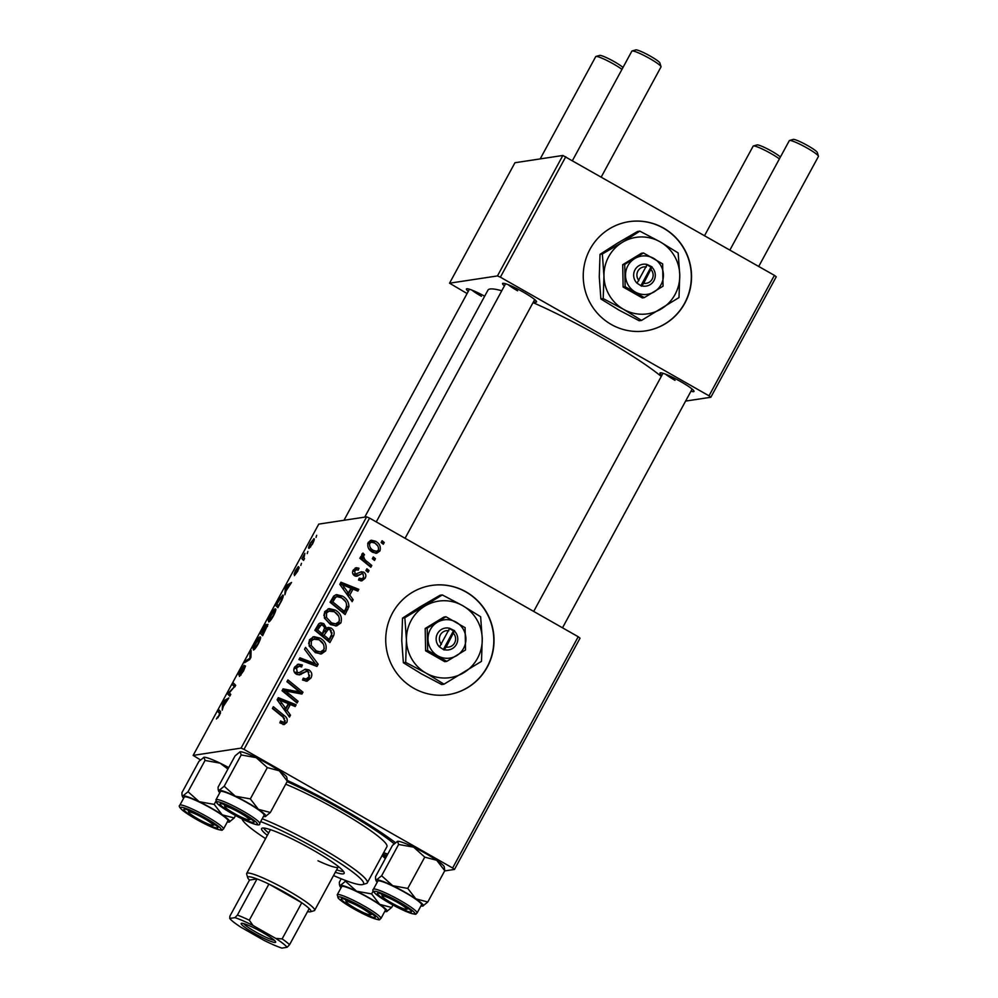 <?xml version="1.0" encoding="UTF-8"?>
<svg xmlns="http://www.w3.org/2000/svg" width="998" height="998" viewBox="0 0 998 998"><rect width="100%" height="100%" fill="white"/><g stroke="black" fill="none" stroke-linecap="round" stroke-linejoin="round"><path stroke-width="1.5" d="M684.815 303.23A55.239 54.129 81.4 0 0 681.771 244.909A55.239 54.129 81.4 0 0 629.102 221.656A55.239 54.129 81.4 0 0 589.98 249.313A55.239 54.129 81.4 0 0 593.012 307.646A55.239 54.129 81.4 0 0 645.694 330.887A55.239 54.129 81.4 0 0 684.815 303.23M645.581 330.899A55.239 54.129 81.4 0 0 684.591 303.267A55.239 54.129 81.4 0 0 681.597 244.984A55.239 54.129 81.4 0 0 628.99 221.681M413.721 688.233A55.239 54.129 81.4 0 0 448.177 694.67A55.239 54.129 81.4 0 0 493.212 649.997A55.239 54.129 81.4 0 0 466.041 591.876A55.239 54.129 81.4 0 0 431.585 585.439A55.239 54.129 81.4 0 0 386.55 630.1A55.239 54.129 81.4 0 0 413.721 688.233M448.065 694.683A55.239 54.129 81.4 0 0 493 649.985A55.239 54.129 81.4 0 0 465.817 591.901A55.239 54.129 81.4 0 0 431.473 585.452M504.414 285.877A19.336 2.358 28.5 0 1 502.83 283.307A19.336 2.358 28.5 0 1 523.364 292.14A19.336 2.358 28.5 0 1 536.562 301.621A19.336 2.358 28.5 0 1 533.543 301.695M661.836 375.398A19.336 2.358 28.5 0 1 660.264 372.828A19.336 2.358 28.5 0 1 680.798 381.66A19.336 2.358 28.5 0 1 693.984 391.141A19.336 2.358 28.5 0 1 690.965 391.216M287.399 780.498A99.426 12.126 28.5 0 1 343.412 809.44A99.426 12.126 28.5 0 1 395.37 842.586M386.962 855.585A99.426 12.126 28.5 0 1 382.92 854.051M661.275 376.433A104.952 12.799 -151.5 0 0 600.883 337.075A104.952 12.799 -151.5 0 0 533.044 302.619M501.757 290.767A104.952 12.799 -151.5 0 0 487.96 290.144L364.719 517.126M580.038 638.171L454.464 869.445L452.63 868.01L578.204 636.736L580.038 638.171M444.646 870.93L454.464 869.445M335.228 610.065C340.518 613.034 342.401 617.313 340.879 622.902L336.663 625.896L330.55 624.611L324.462 618.124L324.674 611.687L329.153 608.605L335.228 610.065L333.045 610.402L338.497 615.966M349.762 595.095L353.167 599.736L352.132 601.644L339.794 584.366L340.954 582.221L358.806 589.356L357.845 591.115L353.018 589.107L349.762 595.095L347.691 595.407M286.8 722.477L284.156 724.56L279.839 722.839L280.588 720.955L283.519 722.303L284.929 721.267L283.058 717.188L272.404 708.48L273.365 706.709L284.405 715.716C286.987 717.45 287.786 719.708 286.8 722.477L284.63 722.814L283.033 724.536M308.956 669.932C311.887 672.028 312.561 674.71 310.952 678.004L307.047 681.21L302.506 680.025L303.255 678.166L306.361 679.077L303.766 679.438L305.937 679.102L309.081 676.781L308.157 671.779L306.461 671.405L299.475 674.898L296.456 674.299C293.724 672.452 293.113 670.045 294.61 667.076L298.377 664.169L302.095 664.88L301.67 666.938L299.063 666.277L296.518 668.236L297.292 672.477L299.138 672.664L305.438 669.171L308.956 669.932L306.773 670.269L308.943 672.415M296.518 673.126L299.138 672.664M305.575 647.39L318.175 664.194L316.952 666.427L298.963 659.578L299.924 657.807L315.343 663.682L304.552 649.274L305.575 647.39M320.009 638.096C325.298 641.065 327.182 645.344 325.647 650.933L321.443 653.927L315.331 652.642L309.243 646.155L309.455 639.73L313.933 636.637L320.009 638.096L317.826 638.433L323.277 644.009M382.097 540.741L384.242 542.5L383.294 544.247L381.124 542.538L382.097 540.741M243.999 749.373L241.079 748.113L193.175 755.386L318.749 524.112L366.653 516.827L369.572 518.099L243.999 749.373L452.63 868.01M369.572 518.099L578.204 636.736M331.049 628.041C333.993 629.988 334.829 632.582 333.569 635.826L329.901 642.587L314.857 630.299L318.749 623.8L320.645 622.889L323.764 623.613L326.546 628.241L328.33 627.43L331.049 628.041L328.866 628.366L331.348 630.948M287.1 710.514L290.505 715.154L289.47 717.063L277.12 699.785L278.292 697.652L296.144 704.775L295.183 706.534L290.343 704.526L287.1 710.514L285.016 710.825M288.896 693.697L298.053 701.257L297.08 703.029L282.047 690.716L283.058 688.87L299.762 692.051L286.95 681.696L287.911 679.912L302.968 692.2L301.957 694.047L285.266 690.915L288.896 693.697L286.725 694.022L295.87 701.594L298.053 701.257M361.176 571.804L363.846 572.166C365.979 573.813 366.391 575.846 365.093 578.291L361.825 580.873L358.507 580.025L359.243 578.154L361.725 578.803L363.634 577.355L363.023 574L361.775 573.763L356.86 576.258L354.589 575.784C352.506 574.349 352.032 572.465 353.155 570.157L356.224 567.687L358.981 568.249L358.245 570.132L356.411 569.721L354.614 571.106L355.276 573.887L356.573 574.262L354.165 574.599L361.613 571.717M348.913 606.622L345.121 614.556L330.076 602.268L333.744 596.031L336.563 594.608L342.339 596.056C346.63 598.363 348.813 601.881 348.913 606.622L346.73 606.959L345.657 609.89L347.84 609.553M375.46 541.228C379.564 543.423 381.061 546.654 379.951 550.933L376.683 553.254L372.878 552.368C368.574 550.135 367.014 546.829 368.2 542.45L371.331 540.217L375.46 541.228L373.289 541.552L377.469 545.582M373.302 556.946L375.448 558.705L374.5 560.452L372.329 558.743L373.302 556.946M367.439 561.824L371.78 565.454L370.819 567.238L359.866 558.294L360.839 556.522L363.085 558.381L361.925 554.002L363.01 553.054L364.519 554.826L363.646 555.499C363.671 558.169 364.931 560.277 367.439 561.824L365.256 562.148L369.609 565.791L371.78 565.454M366.877 568.773L369.023 570.532L368.075 572.278L365.904 570.569L366.877 568.773M275.747 609.179L275.223 608.892C276.458 608.68 275.86 611.013 273.452 615.903C271.182 619.808 269.585 621.829 268.662 621.941L268.225 619.895L270.371 614.968C272.704 610.951 274.325 608.917 275.223 608.892L275.548 608.93M285.989 590.966L284.879 594.771L285.316 587.523L286.476 585.377L291.541 582.483L285.989 590.966M219.373 715.491L216.404 718.959L218.999 715.441L219.523 713.246L217.926 711.636L218.899 709.865L220.558 711.524L219.373 715.491M217.302 717.213L218.088 717.624M245.496 666.015L243.524 671.005L239.408 676.419L244.373 667.637L238.747 674.922L240.293 670.357L244.161 665.254L239.67 673.163L245.421 665.903M251.097 650.546L250.91 657.333L249.7 659.566L244.485 662.722L245.446 660.963L249.912 658.256L250.074 652.43L251.097 650.546M260.528 637.223L260.004 636.924C261.239 636.712 260.64 639.044 258.233 643.935C255.962 647.852 254.365 649.86 253.43 649.985L253.005 647.927L255.151 643.011C257.484 638.982 259.106 636.949 260.004 636.924L260.328 636.961M316.665 535.302L316.042 537.386L316.665 535.302M241.079 748.113L366.653 516.827M267.975 624.411L262.649 635.714L260.378 633.443L264.058 626.781L266.179 624.336L265.855 626.507L267.901 624.311M223.327 706.384L222.205 710.189L222.654 702.941L223.814 700.796L228.879 697.914L223.327 706.384M229.44 692.949L230.788 694.396L229.827 696.167L227.581 693.86L234.43 686.699L232.472 684.84L233.445 683.069L235.703 685.339L229.303 692.799M294.148 574.262L295.358 570.706L298.365 566.59L295.034 572.528L299.113 567.288L297.666 571.293L294.41 575.634L298.19 569.035L294.036 574.249M283.17 595.419L282.634 595.107C283.657 594.858 283.432 596.48 281.96 599.998L277.868 607.682L275.598 605.412L279.103 599.049L282.983 595.157M314.22 538.982L313.784 538.733C314.769 538.483 314.345 540.217 312.524 543.935L309.155 548.276C308.095 548.588 308.519 546.829 310.403 542.999L314.058 538.758M307.871 551.507L307.234 553.591L307.871 551.507M303.891 557.87L304.515 558.593L303.554 560.365L301.907 558.718L304.877 553.341L303.891 557.87M301.446 563.334L300.81 565.417L301.446 563.334M193.175 755.386L200.373 759.877M776.244 276.795L710.838 397.254L709.017 395.819L774.411 275.361L776.244 276.795M685.601 401.084L710.838 397.254M562.86 155.463L514.956 162.736L449.549 283.195L497.466 275.922L562.86 155.463L774.411 275.361M565.779 156.723L500.372 277.182L709.017 395.819M449.549 283.195L467.076 293.549M468.262 291.366A19.336 2.358 28.5 0 1 466.69 288.796A19.336 2.358 28.5 0 1 484.666 296.206M500.372 277.182L497.466 275.922M471.979 290.144A16.567 2.021 -151.5 0 0 481.448 296.294M665.554 374.163A16.567 2.021 -151.5 0 0 675.022 380.325M508.132 284.655A16.567 2.021 -151.5 0 0 517.6 290.805M263.048 634.965L260.378 633.443M261.613 631.934L262.312 632.645L265.243 626.083L261.613 631.934M265.73 627.231L265.243 626.083M262.574 632.907L263.347 633.68L266.803 626.045L262.574 632.907M267.526 626.42L266.803 626.045M254.827 648.962L253.005 647.927M254.041 646.504L254.403 648.226L257.846 643.885C259.63 640.167 260.016 638.433 259.006 638.683L254.041 646.504M255.026 648.725L254.066 648.189L255.114 648.625M260.278 639.281L259.006 638.683M246.456 661.537L245.446 660.963M251.034 652.979L250.074 652.43M241.005 675.072L240.306 674.685M220.496 713.096L217.926 711.636M223.527 703.44L222.654 702.941M224.837 701.382L223.814 700.796M223.54 703.328L223.402 705.486L225.997 700.708L223.515 702.043L223.54 703.328M230.251 695.381L227.581 693.86M234.879 686.849L233.782 686.225M235.141 686.362L232.472 684.84M298.938 568.698L298.128 568.236M286.201 588.022L285.316 587.523M287.511 585.963L286.476 585.377M286.201 587.909L286.064 590.067L288.659 585.29L286.189 586.624L286.201 587.909M278.28 606.934L275.598 605.412M276.833 603.902L278.567 605.649L279.789 603.391C282.209 598.763 282.833 596.579 281.661 596.866L276.833 603.902M282.958 597.465L281.661 596.866M270.046 620.931L268.225 619.895M269.26 618.473L269.622 620.195L273.065 615.841C274.849 612.136 275.236 610.402 274.238 610.651L269.26 618.473M270.258 620.694L269.298 620.145L270.346 620.594M275.51 611.25L274.238 610.651M310.702 543.012C309.492 545.632 309.268 546.804 310.066 546.53L312.187 543.972C313.347 541.44 313.559 540.28 312.823 540.479L310.702 543.012M310.627 546.941L309.842 546.505L310.677 546.879M313.883 540.991L312.823 540.479M303.854 559.828L301.907 558.718M381.311 542.201L384.242 542.5M331.972 632.707L331.398 636.163L333.569 635.826M331.398 636.163L328.517 641.452M319.597 623.226L323.764 623.613M321.593 623.95L323.876 626.17M324.699 628.515L326.546 628.241M327.269 627.779L328.866 628.366M328.317 629.326L326.134 629.651L323.863 631.834L321.855 635.551L326.932 639.706L329.115 639.369L331.748 634.304L330.051 629.763L328.317 629.326L324.026 635.227L329.115 639.369M321.169 625.022L318.986 625.359L315.405 630.287L320.096 634.117L322.267 633.78L324.674 627.692L322.878 625.409L321.169 625.022L317.576 629.963L322.267 633.78M315.405 630.287L317.576 629.963M317.027 627.28L319.21 626.956M321.855 635.551L324.026 635.227M323.863 631.834L326.047 631.509M324.275 648.076L323.477 651.27L325.647 650.933M323.477 651.27L320.258 654.027M312.848 636.886L317.826 638.433M309.118 645.831L311.264 645.506L316.366 650.933L320.47 651.894L323.789 649.698C324.699 645.319 323.065 642.001 318.873 639.755L312.411 639.057L309.18 641.215L308.632 643.698M309.093 645.831L314.183 651.27L320.47 651.894M314.183 651.27L316.366 650.933M309.18 641.215L311.364 640.891L311.264 645.506M314.595 638.72L311.364 640.891M304.552 649.261L315.992 664.531L318.175 664.194M315.992 664.531L315.306 665.803M299.4 658.755L313.172 664.019L315.343 663.682M309.654 675.234L308.781 678.328L310.952 678.004M308.781 678.328L305.924 681.235M303.08 678.59L303.779 678.478M302.793 679.301L303.766 679.438M301.159 674.374L298.976 674.698L301.321 673.276L306.461 671.405M297.354 664.443L302.095 664.88M299.911 665.204L302.456 665.092M300.273 665.429L299.924 666.265M299.063 666.277L296.88 666.602L294.335 668.56L296.518 668.236M294.335 668.56L293.786 670.182M294.273 672.078L297.292 672.477M295.121 672.814L296.955 673.001M304.465 669.483L306.773 670.269M280.089 722.215L281.935 721.941M280.014 722.402L283.519 722.303M272.579 708.168L282.222 716.04L284.405 715.716M282.222 716.04L284.53 718.548M285.178 720.581L284.63 722.814M288.347 715.491L290.505 715.154M277.756 698.637L293.961 705.099L296.144 704.775M293.961 705.099L293.549 705.86M284.966 710.763L288.173 704.862L290.343 704.526M282.022 703.316L285.678 708.455L288.272 703.665L279.39 699.997L282.022 703.316L279.877 703.64M283.544 708.78L285.678 708.455M277.481 700.284L279.39 699.997M282.708 689.506L297.579 692.375L299.762 692.051M287.125 681.372L300.785 692.537L302.968 692.2M300.785 692.537L300.124 693.747M286.725 694.022L283.083 691.252L285.266 690.915M358.856 579.139L361.725 578.803M355.737 576.233L361.775 573.763M355.201 568.024L358.981 568.249M356.797 568.586L356.348 569.733M356.411 569.721L352.83 570.844M352.656 571.392L354.614 571.106M352.955 574.124L355.276 573.887M353.092 574.212L354.165 574.599M360.515 572.066L363.846 572.166M361.663 572.503L363.21 574.112M363.26 577.904L362.923 578.628L365.093 578.291M362.923 578.628L360.727 580.873M351.009 600.072L353.167 599.736M340.418 583.206L356.623 589.681L358.806 589.356M356.623 589.681L356.224 590.442M347.628 595.344L350.834 589.431L353.018 589.107M344.684 587.897L348.352 593.024L350.947 588.246L342.052 584.566L344.684 587.897L342.551 588.221M346.219 593.348L348.352 593.024M340.143 584.865L342.052 584.566M345.657 609.89L343.736 613.421M335.528 594.883L340.156 596.38L342.339 596.056M340.156 596.38L345.483 601.532M346.793 605.225L346.73 606.959M337.187 596.654L333.482 597.652L330.625 602.256L342.152 611.674L344.335 611.337L345.558 609.092C347.653 604.202 346.231 600.422 341.279 597.752L337.187 596.654L335.665 597.328L332.796 601.919L344.335 611.337M330.625 602.256L332.796 601.919M333.482 597.652L335.665 597.328M339.495 620.045L338.696 623.226L340.879 622.902M338.696 623.226L335.478 625.983M328.068 608.855L333.045 610.402M324.338 617.799L326.483 617.463L331.586 622.902L335.69 623.85L339.008 621.667C339.931 617.288 338.285 613.97 334.093 611.712L327.631 611.026L324.412 613.184L323.851 615.666M324.313 617.799L329.415 623.239L335.69 623.85M329.415 623.239L331.586 622.902M324.412 613.184L326.583 612.847L326.483 617.463M329.814 610.689L326.583 612.847M378.08 550.572L377.768 551.258L379.951 550.933M377.768 551.258L375.597 553.291M370.27 540.517L373.289 541.552M367.701 543.673L369.659 543.374C369.185 546.567 370.507 548.95 373.639 550.509L376.633 551.295L378.454 550.06C378.841 546.916 377.531 544.559 374.5 542.974L371.456 542.176L367.838 543.211M368.749 548.651L371.468 550.834L376.633 551.295M371.468 550.834L373.639 550.509M371.456 542.176L369.659 543.374M372.504 558.406L375.448 558.705M360.041 557.994L363.085 558.381M361.75 554.476L364.519 554.826M362.336 555.162L361.476 555.824M361.812 555.774L363.646 555.499M361.887 558.568L365.256 562.148M366.079 570.232L369.023 570.532M203.592 818.173A13.81 1.684 -151.5 0 0 188.722 812.222A13.81 1.684 -151.5 0 0 198.14 818.996A13.81 1.684 -151.5 0 0 212.811 825.309A13.81 1.684 -151.5 0 0 203.592 818.173M621.966 69.361A16.567 2.021 -151.5 0 0 613.558 64.022A16.567 2.021 -151.5 0 0 595.956 56.462L599.648 55.389A13.81 1.684 28.5 0 1 614.319 61.701A13.81 1.684 28.5 0 1 622.977 67.502M595.956 56.462A16.567 2.021 -151.5 0 0 595.731 56.612L540.192 158.907M632.108 50.96L635.801 49.9A13.81 1.684 28.5 0 1 650.471 56.212A13.81 1.684 28.5 0 1 659.89 62.974L661.013 66.654A16.567 2.021 -151.5 0 0 649.71 58.533A16.567 2.021 -151.5 0 0 632.108 50.96A16.567 2.021 -151.5 0 0 631.871 51.123L572.478 160.528M239.745 812.684A13.81 1.684 -151.5 0 0 224.874 806.733A13.81 1.684 -151.5 0 0 234.293 813.507A13.81 1.684 -151.5 0 0 248.964 819.82A13.81 1.684 -151.5 0 0 239.745 812.684M601.295 176.92L661 66.941A16.567 2.021 -151.5 0 0 661.013 66.654M779.401 158.882A16.567 2.021 -151.5 0 0 770.98 153.542A16.567 2.021 -151.5 0 0 753.378 145.97L757.083 144.91A13.81 1.684 28.5 0 1 771.741 151.222A13.81 1.684 28.5 0 1 780.411 157.023M355.575 908.517A13.81 1.684 -151.5 0 0 370.246 914.829A13.81 1.684 -151.5 0 0 361.014 907.693A13.81 1.684 -151.5 0 0 346.156 901.743A13.81 1.684 -151.5 0 0 355.575 908.517M753.378 145.97A16.567 2.021 -151.5 0 0 753.153 146.132L704.551 235.64M391.715 903.028A13.81 1.684 -151.5 0 0 406.386 909.328A13.81 1.684 -151.5 0 0 397.167 902.204A13.81 1.684 -151.5 0 0 382.296 896.254A13.81 1.684 -151.5 0 0 391.715 903.028M789.53 140.481L793.223 139.421A13.81 1.684 28.5 0 1 807.893 145.72A13.81 1.684 28.5 0 1 817.312 152.494L818.435 156.175A16.567 2.021 -151.5 0 0 807.133 148.053A16.567 2.021 -151.5 0 0 789.53 140.481A16.567 2.021 -151.5 0 0 789.306 140.643L729.9 250.049M758.717 266.441L818.422 156.461A16.567 2.021 -151.5 0 0 818.435 156.175M183.657 798.188A26.884 3.281 -151.5 0 1 182.459 796.566A26.884 3.281 -151.5 0 1 183.021 795.83A26.884 3.281 28.5 0 1 188.759 797.177A26.884 3.281 28.5 0 1 199.151 801.693L188.048 791.738L183.021 795.83L182.01 795.094L181.935 792.662L198.926 761.374L203.954 757.282L205.039 760.439L188.048 791.738M188.397 810.126A19.336 2.358 28.5 0 1 206.648 819.146A19.336 2.358 28.5 0 1 217.863 827.492A19.336 2.358 28.5 0 1 213.335 827.043A19.336 2.358 28.5 0 1 193.163 816.875A19.336 2.358 28.5 0 1 184.143 809.178A19.336 2.358 28.5 0 1 188.397 810.126M212.861 823.425A16.567 2.021 -151.5 0 0 213.859 823.774M190.069 798.063A24.863 3.031 -151.5 0 0 184.256 797.09L179.802 805.274A24.863 3.031 28.5 0 1 185.628 806.259A24.863 3.031 28.5 0 1 210.328 818.61A24.863 3.031 28.5 0 1 223.502 829.001L227.943 820.805A24.863 3.031 -151.5 0 0 214.782 810.413A24.863 3.031 -151.5 0 0 190.069 798.063M203.954 757.282A26.884 3.281 28.5 0 0 203.779 757.32L203.754 757.32A26.884 3.281 28.5 0 1 203.779 757.32L203.954 757.282A26.884 3.281 28.5 0 1 220.084 763.146L227.906 769.071M205.039 760.439L220.084 763.146A26.884 3.281 28.5 0 1 228.717 767.587M214.196 804.388L199.151 801.693A26.884 3.281 28.5 0 1 222.23 814.817L214.196 804.388L215.805 801.419M234.206 817.986L222.23 814.817A26.884 3.281 28.5 0 1 229.353 822.04A26.884 3.281 28.5 0 1 229.178 822.078L234.206 817.986L235.54 815.528M229.178 822.078A26.884 3.281 28.5 0 1 227.344 821.903M240.094 751.793L239.894 751.831A26.884 3.281 28.5 0 1 239.919 751.831A26.884 3.281 28.5 0 1 240.094 751.793L241.192 754.95L224.201 786.237L219.173 790.329L218.163 789.593L218.075 787.173L235.066 755.885L240.094 751.793A26.884 3.281 28.5 0 1 256.224 757.657L267.327 767.612L279.303 770.78L287.349 781.197L270.358 812.484L258.382 809.316A26.884 3.281 28.5 0 1 264.882 814.418A26.884 3.281 28.5 0 1 265.505 816.539A26.884 3.281 28.5 0 1 265.331 816.576L270.358 812.484M253.292 820.98A19.336 2.358 28.5 0 1 254.016 821.99A19.336 2.358 28.5 0 1 240.019 817.325A19.336 2.358 28.5 0 1 220.733 805.211A19.336 2.358 28.5 0 1 220.296 803.689A19.336 2.358 28.5 0 1 236.089 809.927A19.336 2.358 28.5 0 1 253.292 820.98M263.173 813.595A24.863 3.031 -151.5 0 0 239.72 798.687A24.863 3.031 -151.5 0 0 220.408 791.601L215.955 799.785A24.863 3.031 28.5 0 1 235.266 806.883A24.863 3.031 28.5 0 1 258.732 821.778A24.863 3.031 28.5 0 1 259.642 823.512L264.096 815.316A24.863 3.031 -151.5 0 0 263.173 813.595M267.327 767.612L250.336 798.899L235.303 796.192L224.201 786.237M219.809 792.699A26.884 3.281 28.5 0 1 218.612 791.077A26.884 3.281 28.5 0 1 219.173 790.329A26.884 3.281 28.5 0 1 235.303 796.192A26.884 3.281 -151.5 0 1 258.382 809.316L250.336 798.899M287.349 781.197L286.813 777.292A26.884 3.281 28.5 0 0 279.303 770.78A26.884 3.281 28.5 0 0 256.224 757.657L241.192 754.95M265.331 816.576A26.884 3.281 28.5 0 1 263.497 816.414M341.091 887.709A26.884 3.281 28.5 0 1 340.892 887.509A26.884 3.281 28.5 0 1 339.881 886.087A26.884 3.281 28.5 0 1 340.443 885.351L339.432 884.615L339.357 882.182L341.204 878.789M342.015 900.221A19.336 2.358 28.5 0 1 341.566 898.699A19.336 2.358 28.5 0 1 357.371 904.937A19.336 2.358 28.5 0 1 374.574 915.989A19.336 2.358 28.5 0 1 375.298 917A19.336 2.358 28.5 0 1 361.301 912.334A19.336 2.358 28.5 0 1 342.015 900.221M380.924 918.522L385.378 910.326A24.863 3.031 -151.5 0 0 384.455 908.604A24.863 3.031 -151.5 0 0 360.989 893.697A24.863 3.031 -151.5 0 0 341.678 886.611L337.237 894.794A24.863 3.031 28.5 0 1 356.548 901.893A24.863 3.031 28.5 0 1 380.013 916.8A24.863 3.031 28.5 0 1 380.924 918.522C378.404 919.258 383.182 921.99 368.387 916.289C354.702 909.877 344.684 903.901 338.347 898.35L337.237 894.794M345.483 881.246L340.443 885.351A26.884 3.281 28.5 0 1 356.573 891.214L345.483 881.246L345.832 880.598M371.618 893.909L356.573 891.214A26.884 3.281 28.5 0 1 379.652 904.338L371.618 893.909L373.227 890.94M382.097 855.573L385.34 858.592M391.64 907.494L379.652 904.338A26.884 3.281 28.5 0 1 386.787 911.548A26.884 3.281 28.5 0 1 386.6 911.586L391.64 907.494L392.963 905.049M382.359 855.099A26.884 3.281 28.5 0 1 386.139 857.107M386.6 911.586A26.884 3.281 28.5 0 1 384.779 911.424M397.329 841.351A26.884 3.281 28.5 0 1 397.341 841.339L397.528 841.302A26.884 3.281 28.5 0 1 403.267 842.661A26.884 3.281 28.5 0 1 413.659 847.165L424.749 857.132L407.758 888.42L392.725 885.713L381.623 875.757L376.595 879.849L375.585 879.113L375.51 876.693L392.501 845.393L397.528 841.302L398.614 844.47L413.659 847.165A26.884 3.281 28.5 0 1 436.737 860.288L444.771 870.718L444.247 866.813A26.884 3.281 28.5 0 0 436.737 860.288L424.749 857.132M444.771 870.718L427.78 902.005L422.753 906.097A26.884 3.281 28.5 0 1 420.919 905.935M406.91 911.074A19.336 2.358 28.5 0 1 386.737 900.895A19.336 2.358 28.5 0 1 377.718 893.198A19.336 2.358 28.5 0 1 381.972 894.146A19.336 2.358 28.5 0 1 400.223 903.165A19.336 2.358 28.5 0 1 411.438 911.511A19.336 2.358 28.5 0 1 406.91 911.074M417.077 913.033L421.518 904.837A24.863 3.031 -151.5 0 0 408.357 894.445A24.863 3.031 -151.5 0 0 383.644 882.095A24.863 3.031 -151.5 0 0 377.83 881.109L373.377 889.305A24.863 3.031 28.5 0 1 379.203 890.291A24.863 3.031 28.5 0 1 403.903 902.629A24.863 3.031 28.5 0 1 417.077 913.033C414.532 913.819 419.073 915.453 409.617 912.883C396.979 907.718 385.814 901.531 376.121 894.333C373.027 891.538 372.117 889.854 373.377 889.305M398.614 844.47L381.623 875.757M427.78 902.005L415.804 898.836L407.758 888.42M377.232 882.207A26.884 3.281 28.5 0 1 376.034 880.598A26.884 3.281 28.5 0 1 376.595 879.849A26.884 3.281 28.5 0 1 392.725 885.713A26.884 3.281 28.5 0 1 415.804 898.836A26.884 3.281 -151.5 0 1 422.927 906.059L422.952 906.059M406.436 907.456A16.567 2.021 -151.5 0 0 407.434 907.793M335.316 872.264A46.956 5.726 -151.5 0 0 344.148 873.362A46.956 5.726 -151.5 0 0 312.137 849.56A46.956 5.726 -151.5 0 0 261.626 828.552A46.956 5.726 -151.5 0 0 267.352 835.363M336.625 869.857A46.956 5.726 -151.5 0 0 343.599 871.516M333.544 875.545A69.049 8.421 -151.5 0 0 362.611 884.565A69.049 8.421 -151.5 0 0 316.503 848.899A69.049 8.421 -151.5 0 0 260.678 821.604M242.115 818.934A69.049 8.421 -151.5 0 0 242.177 819.171A69.049 8.421 -151.5 0 0 265.58 838.644M262.224 818.759A71.806 8.757 28.5 0 1 318.35 846.404A71.806 8.757 28.5 0 1 367.301 882.818A71.806 8.757 28.5 0 1 366.316 883.504L362.611 884.565M367.301 882.818L386.925 846.678A71.806 8.757 -151.5 0 0 337.973 810.264A71.806 8.757 -151.5 0 0 285.715 784.191M394.098 843.747A91.142 11.115 -151.5 0 0 341.778 809.69A91.142 11.115 -151.5 0 0 287.1 781.646M338.21 866.389A38.672 4.716 28.5 0 1 338.172 867A38.672 4.716 28.5 0 1 317.975 860.787M307.559 911.598A35.903 4.379 -151.5 0 0 310.166 911.848A35.903 4.379 -151.5 0 0 310.403 911.798A35.903 4.379 -151.5 0 0 309.193 908.579A35.903 4.379 -151.5 0 0 301.758 902.753A35.903 4.379 -151.5 0 0 268.911 884.078A35.903 4.379 -151.5 0 0 257.035 878.926A35.903 4.379 -151.5 0 0 248.527 876.805A35.903 4.379 -151.5 0 0 247.766 877.791L246.656 874.111A38.672 4.716 28.5 0 1 246.668 873.462L270.209 830.099A38.672 4.716 28.5 0 1 270.708 829.75M383.656 852.691A91.142 11.115 -151.5 0 0 387.773 854.101M263.484 828.003A46.956 5.726 -151.5 0 0 268.662 832.956M275.248 942.449A19.611 2.395 28.5 0 1 254.852 933.629A19.611 2.395 28.5 0 1 241.454 923.325A19.611 2.395 28.5 0 1 241.578 923.3A19.611 2.395 28.5 0 1 259.867 930.947A19.611 2.395 28.5 0 1 275.66 941.9A19.611 2.395 28.5 0 1 275.248 942.449M243.649 923.599A17.952 2.183 -151.5 0 0 258.158 933.355A17.952 2.183 -151.5 0 0 274.225 940.203M246.668 873.462A38.672 4.716 28.5 0 1 247.454 873.038A38.672 4.716 28.5 0 1 285.603 889.255A38.672 4.716 28.5 0 1 314.632 910.363A38.672 4.716 28.5 0 1 314.096 910.737L310.403 911.798M234.942 917.649L237.412 915.066L257.035 878.926L249.488 880.074L229.864 916.201L229.727 918.434A33.146 4.042 -151.5 0 0 241.054 927.317L263.796 940.253A33.146 4.042 -151.5 0 0 281.885 948.1L287.1 947.302A33.146 4.042 -151.5 0 0 275.772 938.432L253.03 925.495A33.146 4.042 -151.5 0 0 234.942 917.649L229.727 918.434M247.766 877.791A35.903 4.379 -151.5 0 0 249.488 880.074M275.772 938.432L282.135 938.893L301.758 902.753L268.911 884.078L249.288 920.218L253.03 925.495M309.193 908.579L289.57 944.719L287.1 947.302M237.412 915.066A35.903 4.379 28.5 0 1 249.288 920.218M282.135 938.893A35.903 4.379 28.5 0 1 289.57 944.719M643.685 283.282L652.081 266.903L647.166 264.52A11.053 10.828 81.4 0 0 637.036 283.183L641.614 286.177L643.685 283.282A8.283 8.121 81.4 0 0 651.083 269.647M641.776 285.877A11.053 10.828 81.4 0 0 651.906 267.214M643.461 252.968L624.723 264.395L622.702 264.695L623.126 287.012L642.288 297.903L644.309 297.604L663.046 286.189L662.622 263.871L643.461 252.968L641.44 253.28L622.702 264.695M624.723 264.395L625.147 286.7L623.126 287.012M625.147 286.7L644.309 297.604M602.355 253.979L603.952 276.109L603.204 298.602L623.55 309.318L641.527 320.395L679.002 297.566L679.763 275.074A38.672 37.887 81.4 0 0 660.177 241.865A38.672 37.887 81.4 0 0 622.265 242.389A38.672 37.887 81.4 0 0 603.952 276.109A38.672 37.887 81.4 0 0 623.55 309.318A38.672 37.887 81.4 0 0 661.449 308.806A38.672 37.887 81.4 0 0 679.763 275.074L678.153 252.943L660.177 241.865L639.83 231.149L622.265 242.389L602.355 253.979L600.035 254.328L617.587 243.1L637.51 231.499L639.83 231.149M603.204 298.602L600.883 298.963L599.274 276.82L600.035 254.328M641.527 320.395L639.207 320.757L618.86 310.029L600.883 298.963M663.42 274.937A19.336 18.95 81.4 0 0 634.678 258.594A19.336 18.95 81.4 0 0 635.314 292.065A19.336 18.95 81.4 0 0 663.42 274.937M647.166 264.52L637.036 283.183M646.342 266.953A8.283 8.121 81.4 0 0 638.945 280.575M640.853 285.752L650.983 267.077L647.066 264.844M650.983 267.077L652.081 266.903M446.168 647.053L454.564 630.686L449.649 628.303A11.053 10.828 81.4 0 0 439.519 646.966L444.098 649.96L446.168 647.053A8.283 8.121 81.4 0 0 453.566 633.431M444.26 649.661A11.053 10.828 81.4 0 0 454.389 630.998M445.944 616.752L427.206 628.166L425.185 628.478L425.61 650.796L444.771 661.686L446.792 661.375L465.53 649.96L465.105 627.655L445.944 616.752L443.923 617.063L425.185 628.478M427.206 628.166L427.631 650.484L425.61 650.796M427.631 650.484L446.792 661.375M404.839 617.762L406.436 639.893L405.687 662.385L426.034 673.101L444.01 684.179L481.485 661.35L482.246 638.857A38.672 37.887 81.4 0 0 462.66 605.649A38.672 37.887 81.4 0 0 424.749 606.16A38.672 37.887 81.4 0 0 406.436 639.893A38.672 37.887 81.4 0 0 426.034 673.101A38.672 37.887 81.4 0 0 463.933 672.59A38.672 37.887 81.4 0 0 482.246 638.857L480.637 616.727L462.66 605.649L442.314 594.933L404.839 617.762L402.518 618.111L420.071 606.871L439.993 595.282L442.314 594.933M405.687 662.385L403.367 662.734L401.757 640.604L402.518 618.111M444.01 684.179L441.69 684.528L421.343 673.812L403.367 662.734M465.904 638.72A19.336 18.95 81.4 0 0 437.161 622.378A19.336 18.95 81.4 0 0 437.798 655.848A19.336 18.95 81.4 0 0 465.904 638.72M449.649 628.303L439.519 646.966M448.826 630.736A8.283 8.121 81.4 0 0 441.428 644.359M443.337 649.523L453.466 630.861L449.537 628.628M453.466 630.861L454.564 630.686M249.662 659.591L248.602 658.992M250.835 657.47L249.912 656.946M220.271 713.67L219.523 713.246M308.507 662.136L310.69 661.799M301.321 673.276L303.504 672.951M288.385 690.454L290.555 690.129M293.849 691.427L296.019 691.103M357.546 575.122L359.729 574.798M332.01 599.711L334.18 599.374M185.902 808.43A23.204 2.832 -151.5 0 0 186.95 813.52A23.204 2.832 -151.5 0 0 215.83 828.739A23.204 2.832 -151.5 0 0 214.782 823.649A23.204 2.832 -151.5 0 0 185.902 808.43M256.548 822.552A23.204 2.832 -151.5 0 0 231.025 806.833A23.204 2.832 -151.5 0 0 217.489 803.64A23.204 2.832 -151.5 0 0 243.013 819.358A23.204 2.832 -151.5 0 0 256.548 822.552M338.759 898.649A23.204 2.832 -151.5 0 0 364.295 914.368A23.204 2.832 -151.5 0 0 377.83 917.561A23.204 2.832 -151.5 0 0 352.294 901.843A23.204 2.832 -151.5 0 0 338.759 898.649M409.405 912.771A23.204 2.832 -151.5 0 0 408.357 907.669A23.204 2.832 -151.5 0 0 379.477 892.462A23.204 2.832 -151.5 0 0 380.525 897.551A23.204 2.832 -151.5 0 0 409.405 912.771M217.389 717.275L218.063 717.662M188.722 812.222L188.048 810.002M343.986 520.27L469.422 289.233M212.811 825.309L215.057 824.66M224.874 806.733L224.188 804.5M505.574 283.744L376.258 521.904M534.703 299.562L405.076 538.284M248.964 819.82L251.209 819.171M370.246 914.829L372.479 914.18M346.156 901.743L345.47 899.51M406.386 909.328L408.631 908.691M562.51 627.804L692.125 389.083M533.693 611.425L662.996 373.264M382.296 896.254L381.623 894.021M179.802 805.274C178.542 805.835 179.453 807.507 182.547 810.314C192.24 817.512 203.405 823.687 216.042 828.851C224.762 831.384 221.344 829.825 223.502 829.001M182.459 796.566L182.01 795.094M215.955 799.785L217.065 803.34C224.088 810.85 262.025 830.236 259.642 823.512M218.612 791.077L218.163 789.593M339.881 886.087L339.432 884.615M376.034 880.598L375.585 879.113M314.632 910.363L338.172 867"/></g></svg>
